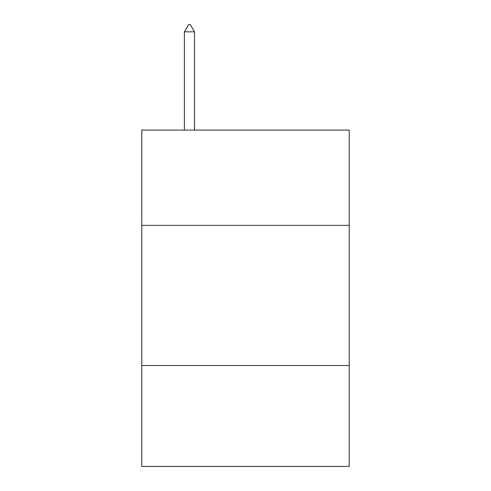 <?xml version="1.0" encoding="UTF-8"?>
<svg xmlns="http://www.w3.org/2000/svg" width="491" height="491" viewBox="0 0 491 491"><rect width="100%" height="100%" fill="white"/><g stroke="black" fill="none" stroke-linecap="round" stroke-linejoin="round"><path stroke-width="0.74" d="M349.218 225.375L349.218 130.066L141.782 130.066L141.782 225.375L349.218 225.375L349.218 466.45L141.782 466.45L141.782 225.375M349.218 365.531L141.782 365.531M194.479 31.841L190.275 24.55L188.593 24.55L184.389 31.841L194.479 31.841L194.479 130.066M184.389 31.841L184.389 130.066"/></g></svg>
